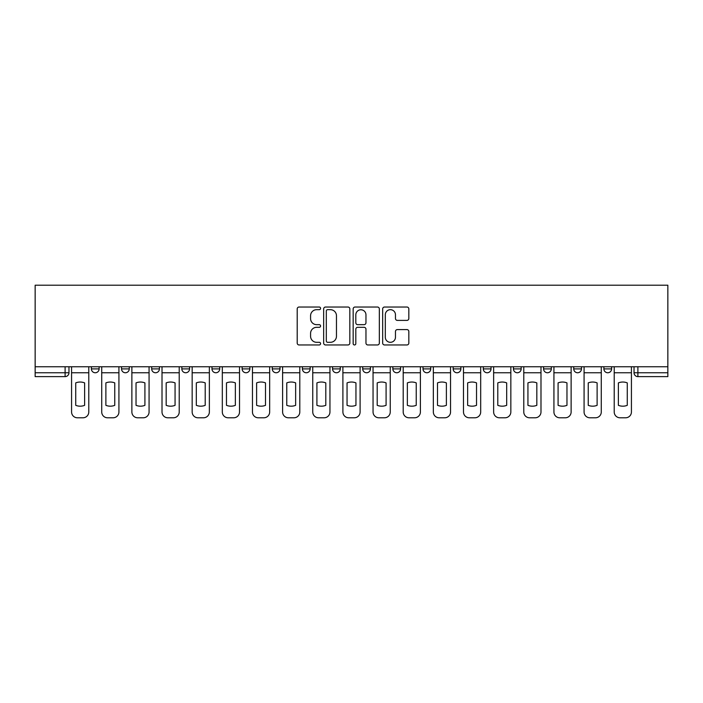 <?xml version="1.0" encoding="UTF-8"?>
<svg xmlns="http://www.w3.org/2000/svg" width="703" height="703" viewBox="0 0 703 703"><rect width="100%" height="100%" fill="white"/><g stroke="black" fill="none" stroke-linecap="round" stroke-linejoin="round"><path stroke-width="1.05" d="M320.577 308.353A1.327 1.327 0 0 0 319.25 307.026L299.1 307.026A1.898 1.898 0 0 0 297.202 308.916L297.202 343.064A1.898 1.898 0 0 0 299.1 344.962L319.25 344.962A1.327 1.327 0 0 0 320.577 343.635A1.327 1.327 0 0 0 319.25 342.308L316.649 342.308A6.072 6.072 0 0 1 310.577 336.236L310.577 333.389A6.072 6.072 0 0 1 316.649 327.317L319.25 327.317A1.327 1.327 0 0 0 320.577 325.99A1.327 1.327 0 0 0 319.25 324.663L316.649 324.663A6.072 6.072 0 0 1 310.577 318.591L310.577 315.744A6.072 6.072 0 0 1 316.649 309.68L319.25 309.68A1.327 1.327 0 0 0 320.577 308.353M603.886 366.764L603.886 368.89L611.61 368.89A3.867 3.867 0 0 1 607.752 372.757A3.867 3.867 0 0 1 603.886 368.89L603.886 366.764M573.736 366.764L573.736 368.89L581.469 368.89A3.867 3.867 0 0 1 577.602 372.757A3.867 3.867 0 0 1 573.736 368.89L573.736 366.764M423.004 366.764L423.004 368.89L430.728 368.89A3.867 3.867 0 0 1 426.87 372.757A3.867 3.867 0 0 1 423.004 368.89L423.004 366.764M332.563 366.764L332.563 368.89L340.287 368.89A3.867 3.867 0 0 1 336.429 372.757A3.867 3.867 0 0 1 332.563 368.89L332.563 366.764M272.272 366.764L272.272 368.89L279.996 368.89A3.867 3.867 0 0 1 276.13 372.757A3.867 3.867 0 0 1 272.272 368.89L272.272 366.764M242.122 366.764L242.122 368.89L249.846 368.89A3.867 3.867 0 0 1 245.988 372.757A3.867 3.867 0 0 1 242.122 368.89L242.122 366.764M181.831 368.89L181.831 366.764L181.831 368.89A3.867 3.867 0 0 0 185.689 372.757A3.867 3.867 0 0 1 181.831 368.89L189.555 368.89A3.867 3.867 0 0 1 185.689 372.757M121.531 368.89L121.531 366.764L121.531 368.89A3.867 3.867 0 0 0 125.398 372.757A3.867 3.867 0 0 1 121.531 368.89L129.264 368.89A3.867 3.867 0 0 1 125.398 372.757A3.867 3.867 0 0 0 129.264 368.89L129.264 366.764L129.264 368.89M406.94 320.392A1.898 1.898 0 0 0 408.83 318.494L408.83 308.916A1.898 1.898 0 0 0 406.94 307.026L384.55 307.026A1.898 1.898 0 0 0 382.66 308.916L382.66 343.064A1.898 1.898 0 0 0 384.55 344.962L406.94 344.962A1.898 1.898 0 0 0 408.83 343.064L408.83 331.491A1.898 1.898 0 0 0 406.94 329.593L397.353 329.593A1.898 1.898 0 0 0 395.464 331.491L395.464 337.229A5.07 5.07 0 0 1 390.385 342.308A5.07 5.07 0 0 1 385.314 337.229L385.314 314.751A5.07 5.07 0 0 1 390.385 309.68A5.07 5.07 0 0 1 395.464 314.751L395.464 318.494A1.898 1.898 0 0 0 397.353 320.392L406.94 320.392M667.85 366.764L35.15 366.764L35.15 285.216L667.85 285.216L667.85 376.623L637.893 376.623A3.867 3.867 0 0 1 634.027 372.757L667.85 372.757M349.839 308.916A1.898 1.898 0 0 0 347.941 307.026L325.559 307.026A1.898 1.898 0 0 0 323.661 308.916L323.661 343.064A1.898 1.898 0 0 0 325.559 344.962L347.941 344.962A1.898 1.898 0 0 0 349.839 343.064L349.839 308.916M355.059 307.026L377.441 307.026A1.898 1.898 0 0 1 379.339 308.916L379.339 343.064A1.898 1.898 0 0 1 377.441 344.962L367.862 344.962A1.898 1.898 0 0 1 365.964 343.064L365.964 329.215A1.898 1.898 0 0 0 364.066 327.317L357.713 327.317A1.898 1.898 0 0 0 355.815 329.215L355.815 343.635A1.327 1.327 0 0 1 354.488 344.962A1.327 1.327 0 0 1 353.161 343.635L353.161 308.916A1.898 1.898 0 0 1 355.059 307.026M634.027 366.764L634.027 372.757M68.973 366.764L68.973 372.757L68.973 366.764M65.107 376.623L35.15 376.623L35.15 372.757L68.973 372.757A3.867 3.867 0 0 1 65.107 376.623L65.107 366.764M35.15 366.764L35.15 372.757M611.61 366.764L611.61 368.89M581.469 366.764L581.469 368.89M551.319 366.764L551.319 368.89A3.867 3.867 0 0 1 547.452 372.757A3.867 3.867 0 0 1 543.586 368.89L551.319 368.89M543.586 366.764L543.586 368.89M521.169 366.764L521.169 368.89A3.867 3.867 0 0 1 517.311 372.757A3.867 3.867 0 0 1 513.445 368.89L521.169 368.89A3.867 3.867 0 0 1 517.311 372.757M513.445 366.764L513.445 368.89M491.028 366.764L491.028 368.89A3.867 3.867 0 0 1 487.161 372.757A3.867 3.867 0 0 1 483.295 368.89L491.028 368.89M483.295 366.764L483.295 368.89M460.878 366.764L460.878 368.89A3.867 3.867 0 0 1 457.012 372.757A3.867 3.867 0 0 1 453.154 368.89A3.867 3.867 0 0 0 457.012 372.757M453.154 366.764L453.154 368.89L460.878 368.89M430.728 366.764L430.728 368.89A3.867 3.867 0 0 1 426.87 372.757M400.587 366.764L400.587 368.89A3.867 3.867 0 0 1 396.72 372.757A3.867 3.867 0 0 1 392.854 368.89L400.587 368.89M392.854 366.764L392.854 368.89M370.437 366.764L370.437 368.89A3.867 3.867 0 0 1 366.571 372.757A3.867 3.867 0 0 1 362.713 368.89L370.437 368.89L370.437 366.764M362.713 366.764L362.713 368.89M340.287 366.764L340.287 368.89M310.146 366.764L310.146 368.89A3.867 3.867 0 0 1 306.28 372.757A3.867 3.867 0 0 1 302.413 368.89L310.146 368.89L310.146 366.764M302.413 366.764L302.413 368.89M279.996 368.89L279.996 366.764L279.996 368.89A3.867 3.867 0 0 1 276.13 372.757M249.846 368.89L249.846 366.764L249.846 368.89A3.867 3.867 0 0 1 245.988 372.757M219.705 366.764L219.705 368.89A3.867 3.867 0 0 1 215.839 372.757A3.867 3.867 0 0 1 211.972 368.89A3.867 3.867 0 0 0 215.839 372.757A3.867 3.867 0 0 0 219.705 368.89L219.705 366.764M211.972 366.764L211.972 368.89L219.705 368.89M189.555 366.764L189.555 368.89M159.414 366.764L159.414 368.89A3.867 3.867 0 0 1 155.548 372.757A3.867 3.867 0 0 1 151.681 368.89L159.414 368.89M151.681 366.764L151.681 368.89M99.114 366.764L99.114 368.89A3.867 3.867 0 0 1 95.248 372.757A3.867 3.867 0 0 1 91.39 368.89A3.867 3.867 0 0 0 95.248 372.757A3.867 3.867 0 0 0 99.114 368.89L99.114 366.764M91.39 366.764L91.39 368.89L99.114 368.89M327.651 309.68A1.327 1.327 0 0 0 326.315 311.007L326.315 340.973A1.327 1.327 0 0 0 327.651 342.308L330.401 342.308A6.072 6.072 0 0 0 336.465 336.236L336.465 315.744A6.072 6.072 0 0 0 330.401 309.68L327.651 309.68M365.964 314.847A5.07 5.07 0 0 0 360.894 309.777A5.07 5.07 0 0 0 355.815 314.847L355.815 322.765A1.898 1.898 0 0 0 357.713 324.663L364.066 324.663A1.898 1.898 0 0 0 365.964 322.765L365.964 314.847M71.574 372.757L71.574 411.984A5.8 5.8 0 0 0 77.374 417.784L82.98 417.784A5.8 5.8 0 0 0 88.78 411.984L88.78 372.757L71.574 372.757L71.574 366.764M88.78 372.757L88.78 366.764M84.624 405.332L84.624 382.889A11.977 11.977 0 0 0 75.731 382.889L75.731 405.332A11.977 11.977 0 0 0 84.624 405.332M101.724 372.757L101.724 411.984A5.8 5.8 0 0 0 107.524 417.784L113.13 417.784A5.8 5.8 0 0 0 118.921 411.984L118.921 372.757L101.724 372.757L101.724 366.764M118.921 372.757L118.921 366.764M114.765 405.332L114.765 382.889A11.977 11.977 0 0 0 105.881 382.889L105.881 405.332A11.977 11.977 0 0 0 114.765 405.332M131.874 372.757L131.874 411.984A5.8 5.8 0 0 0 137.665 417.784L143.271 417.784A5.8 5.8 0 0 0 149.071 411.984L149.071 372.757L131.874 372.757L131.874 366.764M149.071 372.757L149.071 366.764M144.915 405.332L144.915 382.889A11.977 11.977 0 0 0 136.031 382.889L136.031 405.332A11.977 11.977 0 0 0 144.915 405.332M162.015 372.757L162.015 411.984A5.8 5.8 0 0 0 167.815 417.784L173.421 417.784A5.8 5.8 0 0 0 179.221 411.984L179.221 372.757L162.015 372.757L162.015 366.764M179.221 372.757L179.221 366.764M175.065 405.332L175.065 382.889A11.977 11.977 0 0 0 166.172 382.889L166.172 405.332A11.977 11.977 0 0 0 175.065 405.332M192.165 372.757L192.165 411.984A5.8 5.8 0 0 0 197.965 417.784L203.571 417.784A5.8 5.8 0 0 0 209.362 411.984L209.362 372.757L192.165 372.757L192.165 366.764M209.362 372.757L209.362 366.764M205.206 405.332L205.206 382.889A11.977 11.977 0 0 0 196.322 382.889L196.322 405.332A11.977 11.977 0 0 0 205.206 405.332M222.315 372.757L222.315 411.984A5.8 5.8 0 0 0 228.106 417.784L233.712 417.784A5.8 5.8 0 0 0 239.512 411.984L239.512 372.757L222.315 372.757L222.315 366.764M239.512 372.757L239.512 366.764M235.356 405.332L235.356 382.889A11.977 11.977 0 0 0 226.471 382.889L226.471 405.332A11.977 11.977 0 0 0 235.356 405.332M252.456 372.757L252.456 411.984A5.8 5.8 0 0 0 258.256 417.784L263.862 417.784A5.8 5.8 0 0 0 269.662 411.984L269.662 372.757L252.456 372.757L252.456 366.764M269.662 372.757L269.662 366.764M265.506 405.332L265.506 382.889A11.977 11.977 0 0 0 256.613 382.889L256.613 405.332A11.977 11.977 0 0 0 265.506 405.332M282.606 372.757L282.606 411.984A5.8 5.8 0 0 0 288.406 417.784L294.012 417.784A5.8 5.8 0 0 0 299.803 411.984L299.803 372.757L282.606 372.757L282.606 366.764M299.803 372.757L299.803 366.764M295.647 405.332L295.647 382.889A11.977 11.977 0 0 0 286.762 382.889L286.762 405.332A11.977 11.977 0 0 0 295.647 405.332M312.756 372.757L312.756 411.984A5.8 5.8 0 0 0 318.547 417.784L324.153 417.784A5.8 5.8 0 0 0 329.953 411.984L329.953 372.757L312.756 372.757L312.756 366.764M329.953 372.757L329.953 366.764M325.797 405.332L325.797 382.889A11.977 11.977 0 0 0 316.912 382.889L316.912 405.332A11.977 11.977 0 0 0 325.797 405.332M342.897 372.757L342.897 411.984A5.8 5.8 0 0 0 348.697 417.784L354.303 417.784A5.8 5.8 0 0 0 360.103 411.984L360.103 372.757L342.897 372.757L342.897 366.764M360.103 372.757L360.103 366.764M355.946 405.332L355.946 382.889A11.977 11.977 0 0 0 347.054 382.889L347.054 405.332A11.977 11.977 0 0 0 355.946 405.332M373.047 372.757L373.047 411.984A5.8 5.8 0 0 0 378.847 417.784L384.453 417.784A5.8 5.8 0 0 0 390.244 411.984L390.244 372.757L373.047 372.757L373.047 366.764M390.244 372.757L390.244 366.764M386.088 405.332L386.088 382.889A11.977 11.977 0 0 0 377.203 382.889L377.203 405.332A11.977 11.977 0 0 0 386.088 405.332M403.197 372.757L403.197 411.984A5.8 5.8 0 0 0 408.988 417.784L414.594 417.784A5.8 5.8 0 0 0 420.394 411.984L420.394 372.757L403.197 372.757L403.197 366.764M420.394 372.757L420.394 366.764M416.238 405.332L416.238 382.889A11.977 11.977 0 0 0 407.353 382.889L407.353 405.332A11.977 11.977 0 0 0 416.238 405.332M433.338 372.757L433.338 411.984A5.8 5.8 0 0 0 439.138 417.784L444.744 417.784A5.8 5.8 0 0 0 450.544 411.984L450.544 372.757L433.338 372.757L433.338 366.764M450.544 372.757L450.544 366.764M446.387 405.332L446.387 382.889A11.977 11.977 0 0 0 437.494 382.889L437.494 405.332A11.977 11.977 0 0 0 446.387 405.332M463.488 372.757L463.488 411.984A5.8 5.8 0 0 0 469.288 417.784L474.894 417.784A5.8 5.8 0 0 0 480.685 411.984L480.685 372.757L463.488 372.757L463.488 366.764M480.685 372.757L480.685 366.764M476.529 405.332L476.529 382.889A11.977 11.977 0 0 0 467.644 382.889L467.644 405.332A11.977 11.977 0 0 0 476.529 405.332M493.638 372.757L493.638 411.984A5.8 5.8 0 0 0 499.429 417.784L505.035 417.784A5.8 5.8 0 0 0 510.835 411.984L510.835 372.757L493.638 372.757L493.638 366.764M510.835 372.757L510.835 366.764M506.678 405.332L506.678 382.889A11.977 11.977 0 0 0 497.794 382.889L497.794 405.332A11.977 11.977 0 0 0 506.678 405.332M523.779 372.757L523.779 411.984A5.8 5.8 0 0 0 529.579 417.784L535.185 417.784A5.8 5.8 0 0 0 540.985 411.984L540.985 372.757L523.779 372.757L523.779 366.764M540.985 372.757L540.985 366.764M536.828 405.332L536.828 382.889A11.977 11.977 0 0 0 527.935 382.889L527.935 405.332A11.977 11.977 0 0 0 536.828 405.332M553.929 372.757L553.929 411.984A5.8 5.8 0 0 0 559.729 417.784L565.335 417.784A5.8 5.8 0 0 0 571.126 411.984L571.126 372.757L553.929 372.757L553.929 366.764M571.126 372.757L571.126 366.764M566.97 405.332L566.97 382.889A11.977 11.977 0 0 0 558.085 382.889L558.085 405.332A11.977 11.977 0 0 0 566.97 405.332M584.079 372.757L584.079 411.984A5.8 5.8 0 0 0 589.87 417.784L595.476 417.784A5.8 5.8 0 0 0 601.276 411.984L601.276 372.757L584.079 372.757L584.079 366.764M601.276 372.757L601.276 366.764M597.119 405.332L597.119 382.889A11.977 11.977 0 0 0 588.235 382.889L588.235 405.332A11.977 11.977 0 0 0 597.119 405.332M614.22 372.757L614.22 411.984A5.8 5.8 0 0 0 620.02 417.784L625.626 417.784A5.8 5.8 0 0 0 631.426 411.984L631.426 372.757L614.22 372.757L614.22 366.764M631.426 372.757L631.426 366.764M627.269 405.332L627.269 382.889A11.977 11.977 0 0 0 618.376 382.889L618.376 405.332A11.977 11.977 0 0 0 627.269 405.332M637.893 366.764L637.893 376.623"/></g></svg>
